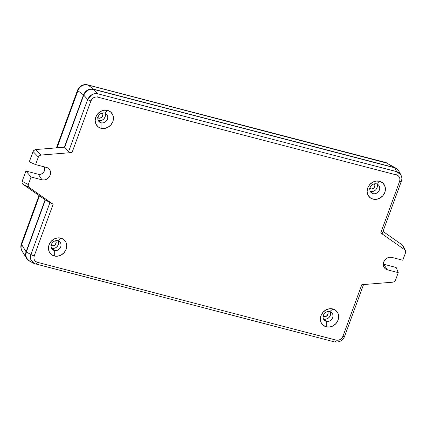 <?xml version="1.0" encoding="UTF-8"?>
<svg xmlns="http://www.w3.org/2000/svg" width="427" height="427" viewBox="0 0 427 427"><rect width="100%" height="100%" fill="white"/><g stroke="black" fill="none" stroke-linecap="round" stroke-linejoin="round"><path stroke-width="0.64" d="M322.844 316.161L325.086 316.743L327.274 315.5L328.133 313.151L327.621 311.571A3.331 2.946 -46.8 0 1 327.445 315.286A3.331 2.946 -46.8 0 1 323.879 316.685A3.331 2.946 -46.8 0 1 323.122 316.359M369.579 188.462L371.816 189.044L374.009 187.795L374.869 185.451L374.351 183.872A3.331 2.946 -46.8 0 1 374.175 187.581A3.331 2.946 -46.8 0 1 370.615 188.985A3.331 2.946 -46.8 0 1 369.851 188.659M50.888 245.322L53.124 245.904L55.318 244.66L56.177 242.312L55.659 240.732A3.331 2.946 -46.8 0 1 55.483 244.441A3.331 2.946 -46.8 0 1 51.918 245.845A3.331 2.946 -46.8 0 1 51.16 245.52M97.618 117.617L99.859 118.204L102.048 116.955L102.907 114.612L102.389 113.032A3.331 2.946 -46.8 0 1 102.218 116.742A3.331 2.946 -46.8 0 1 98.653 118.146A3.331 2.946 -46.8 0 1 97.89 117.82M397.318 169.172L394.377 167.544L93.582 89.195L394.377 167.544L385.875 162.607L88.005 85.021L93.582 89.195L90.572 89.046L87.604 90.081L85.122 92.147L83.5 94.927C84.37 92.744 85.742 91.132 87.604 90.081C89.462 89.013 91.453 88.72 93.582 89.195L88.005 85.021A8.332 3.501 -75.4 0 0 87.562 84.824A8.332 3.501 104.6 0 1 88.005 85.021A8.332 7.766 126.8 0 0 77.922 90.754L83.5 94.927L64.36 147.224L83.5 94.927L77.922 90.754A8.332 1.692 -159.9 0 1 77.634 90.022A8.332 1.692 20.1 0 0 77.922 90.754L57.042 147.817L77.922 90.754C78.739 88.528 80.079 86.894 81.947 85.843C83.799 84.776 85.822 84.503 88.005 85.021L387.513 163.269A8.332 7.158 120.1 0 0 385.875 162.607A8.332 3.501 -75.4 0 0 385.432 162.409A8.332 3.501 104.6 0 1 385.875 162.607L397.307 169.161M21.638 244.564L21.35 243.828A8.332 1.692 20.1 0 0 21.638 244.564L39.471 195.828L21.638 244.564A8.332 7.472 148.4 0 0 22.076 251.06L21.724 250.403C20.886 248.653 20.854 246.705 21.638 244.564L26.09 251.802L21.638 244.564M28.006 260.027L26.244 257.759C25.406 256.003 25.353 254.017 26.09 251.802L45.123 199.799L26.09 251.802L25.572 254.871L26.244 257.759L27.691 259.749M98.231 120.425A5.279 4.67 133.2 0 0 98.669 120.563L101.028 122.779A5.279 4.67 -46.8 0 1 99.187 121.775A5.279 4.67 -46.8 0 1 98.68 115.669A5.279 4.67 -46.8 0 1 104.578 113.075A5.279 4.67 -46.8 0 1 106.419 114.084A5.279 4.67 -46.8 0 1 106.926 120.184A5.279 4.67 -46.8 0 1 101.028 122.779A5.279 4.67 133.2 0 0 107.439 119.133A5.279 4.67 133.2 0 0 104.578 113.075L107.583 110.406A9.72 8.599 -46.8 0 1 112.851 121.572A9.72 8.599 -46.8 0 1 101.044 128.287L101.028 122.779L98.669 120.563A5.279 4.67 133.2 0 0 104.012 118.722A5.279 4.67 133.2 0 0 105.015 113.214M51.502 248.124A5.279 4.67 133.2 0 0 51.934 248.263L54.293 250.484A5.279 4.67 -46.8 0 1 52.457 249.475A5.279 4.67 -46.8 0 1 51.95 243.369A5.279 4.67 -46.8 0 1 57.848 240.775A5.279 4.67 -46.8 0 1 59.684 241.783A5.279 4.67 -46.8 0 1 60.191 247.89A5.279 4.67 -46.8 0 1 54.293 250.484A5.279 4.67 133.2 0 0 60.703 246.838A5.279 4.67 133.2 0 0 57.848 240.775L60.853 238.111A9.72 8.599 -46.8 0 1 66.121 249.272A9.72 8.599 -46.8 0 1 54.309 255.986L54.293 250.484L51.934 248.263A5.279 4.67 133.2 0 0 57.282 246.422A5.279 4.67 133.2 0 0 58.28 240.913M370.193 191.264A5.279 4.67 133.2 0 0 370.631 191.403L372.99 193.623A5.279 4.67 -46.8 0 1 371.148 192.614A5.279 4.67 -46.8 0 1 370.641 186.508A5.279 4.67 -46.8 0 1 376.539 183.914A5.279 4.67 -46.8 0 1 378.375 184.923A5.279 4.67 -46.8 0 1 378.888 191.029A5.279 4.67 -46.8 0 1 372.99 193.623A5.279 4.67 133.2 0 0 379.4 189.978A5.279 4.67 133.2 0 0 376.539 183.914L379.544 181.251A9.72 8.599 -46.8 0 1 384.812 192.412A9.72 8.599 -46.8 0 1 373.001 199.126L372.99 193.623L370.631 191.403A5.279 4.67 133.2 0 0 375.973 189.561A5.279 4.67 133.2 0 0 376.972 184.053M323.463 318.964A5.279 4.67 133.2 0 0 323.896 319.102L326.255 321.323A5.279 4.67 -46.8 0 1 324.419 320.314A5.279 4.67 -46.8 0 1 323.912 314.208A5.279 4.67 -46.8 0 1 329.809 311.614A5.279 4.67 -46.8 0 1 331.646 312.623A5.279 4.67 -46.8 0 1 332.153 318.729A5.279 4.67 -46.8 0 1 326.255 321.323A5.279 4.67 133.2 0 0 332.665 317.677A5.279 4.67 133.2 0 0 329.809 311.614L332.814 308.951A9.72 8.599 -46.8 0 1 338.077 320.111A9.72 8.599 -46.8 0 1 326.271 326.826L326.255 321.323L323.896 319.102A5.279 4.67 133.2 0 0 329.244 317.261A5.279 4.67 133.2 0 0 330.242 311.753M342.918 336.316A2.775 0.566 20.1 0 0 344.584 336.385A2.775 0.566 -159.9 0 1 342.918 336.316L361.808 284.697L342.918 336.316C341.493 339.305 339.257 340.575 336.209 340.132L338.211 340.234L340.186 339.54L341.835 338.168L342.918 336.316M383.286 264.099A5.001 4.425 133.2 0 0 383.724 264.238L396.165 267.478L383.724 264.238L387.348 269.8L398.258 272.639L396.165 267.478L398.258 272.639L395.493 280.203L394.5 281.558L392.968 282.172L361.808 284.697L392.968 282.172L394.5 281.558L395.493 280.203L398.258 272.639L387.348 269.8L385.255 268.738L383.825 266.891L383.281 264.548L383.697 262.055L385.015 259.803L387.033 258.127L389.445 257.284L391.885 257.401L402.794 260.246L405.565 252.683L405.65 251.087L404.796 249.854L380.745 232.95L382.197 233.59L380.745 232.95L399.635 181.331L380.745 232.95L404.796 249.854L402.533 245.146L382.998 231.413L402.533 245.146L405.65 251.087L405.565 252.683L402.794 260.246L391.885 257.401A6.741 5.962 -46.8 0 0 384.876 259.974A6.741 5.962 -46.8 0 0 384.012 267.243L383.98 267.195M401.231 181.128L401.215 181.165A2.775 0.566 -159.9 0 1 401.3 181.395A2.775 0.566 -159.9 0 1 399.635 181.331L399.982 179.287L399.533 177.365L398.364 175.855L396.64 174.985L97.65 97.105L95.648 97.004L93.673 97.692L92.018 99.069L90.935 100.921A2.775 0.566 -159.9 0 1 87.668 99.491L83.74 95.136L64.685 147.198L68.587 151.628L87.668 99.491L68.587 151.628L69.996 152.364L72.046 152.54L90.935 100.921L72.046 152.54L40.885 155.065L39.359 155.674L38.366 157.035L35.596 164.598L46.506 167.437L48.598 168.5L50.028 170.341L50.578 172.689L50.156 175.177L48.838 177.435L46.821 179.11L44.408 179.954L41.969 179.836L31.059 176.992L28.294 184.555L28.203 186.151L29.063 187.378L53.108 204.287L34.219 255.906L33.877 257.951L34.32 259.872L35.494 261.383L37.213 262.253L336.209 340.132L37.213 262.253C34.4 261.169 33.402 259.056 34.219 255.906A2.775 0.566 -159.9 0 1 30.952 254.481L50.028 202.345L45.374 199.975L26.319 252.037L30.952 254.481L26.319 252.037L25.801 255.1L26.474 257.983L28.23 260.246L30.808 261.554M403.392 246.379L402.533 245.146L403.392 246.379M400.91 174.921L396.726 171.649L97.735 93.769A2.775 1.169 104.6 0 1 97.65 97.105A2.775 1.169 -75.4 0 0 97.735 93.769C93.225 93.171 89.867 95.077 87.668 99.491L91.816 94.709C93.668 93.641 95.643 93.332 97.735 93.769L93.807 89.414C91.682 88.939 89.691 89.232 87.839 90.294C85.976 91.346 84.61 92.958 83.74 95.136L87.668 99.491A2.775 0.566 20.1 0 0 90.935 100.921C92.365 97.932 94.602 96.657 97.65 97.105L396.64 174.985A2.775 1.169 -75.4 0 0 396.726 171.649L394.628 167.768L93.807 89.414L97.735 93.769L396.726 171.649L394.628 167.768C396.699 168.387 398.145 169.578 398.962 171.339L397.206 169.076L394.628 167.768L93.807 89.414L90.802 89.264L87.839 90.294L85.363 92.36L83.74 95.136L64.685 147.198L35.569 149.562L33.445 150.779L29.271 161.844L35.596 164.598L38.366 157.035L33.044 151.526L29.271 161.844L35.596 164.598L46.506 167.437A6.741 5.962 -46.8 0 1 47.53 167.816A6.741 5.962 -46.8 0 1 49.932 175.727A6.741 5.962 -46.8 0 1 41.969 179.836L38.345 174.275L25.908 171.035L22.135 181.352L22.044 182.943L22.903 184.176L45.374 199.975L26.319 252.037C25.588 254.252 25.636 256.232 26.474 257.983L29.335 260.982L33.989 263.438L31.16 260.454C30.322 258.709 30.253 256.712 30.952 254.481L30.845 259.68L34.08 263.486L35.436 263.998A2.775 1.169 -75.4 0 0 35.58 264.051A2.775 1.169 -75.4 0 0 37.213 262.253A2.775 1.169 104.6 0 1 35.569 264.051A2.775 1.169 104.6 0 1 35.436 263.998M44.088 166.808L44.728 168.975L44.419 170.821L43.442 172.497L41.942 173.741L40.154 174.365L38.345 174.275A5.001 4.425 133.2 0 0 43.613 172.284A5.001 4.425 133.2 0 0 44.088 166.808M107.583 110.406L110.604 111.938L112.664 114.601L113.454 117.98L112.851 121.572L110.951 124.823L108.036 127.241L104.556 128.458L101.044 128.287L98.023 126.755L95.963 124.097L95.173 120.713L95.776 117.126L97.676 113.87L100.591 111.452L104.071 110.235L107.583 110.406L104.578 113.075A5.279 4.67 133.2 0 0 98.167 116.72A5.279 4.67 133.2 0 0 101.028 122.779L101.044 128.287A9.72 8.599 -46.8 0 1 95.776 117.126A9.72 8.599 -46.8 0 1 107.583 110.406M60.853 238.111L63.869 239.643L65.929 242.301L66.719 245.68L66.121 249.272L64.215 252.522L61.307 254.94L57.826 256.157L54.309 255.986L51.293 254.455L49.233 251.797L48.443 248.413L49.046 244.826L50.946 241.575L53.861 239.157L57.335 237.94L60.853 238.111L57.848 240.775A5.279 4.67 133.2 0 0 51.437 244.42A5.279 4.67 133.2 0 0 54.293 250.484L54.309 255.986A9.72 8.599 -46.8 0 1 49.046 244.826A9.72 8.599 -46.8 0 1 60.853 238.111M379.544 181.251L382.565 182.777L384.626 185.441L385.41 188.819L384.812 192.412L382.907 195.662L379.998 198.08L376.518 199.297L373.001 199.126L369.985 197.594L367.925 194.936L367.135 191.552L367.738 187.965L369.638 184.71L372.552 182.292L376.027 181.08L379.544 181.251L376.539 183.914A5.279 4.67 133.2 0 0 370.129 187.56A5.279 4.67 133.2 0 0 372.99 193.623L373.001 199.126A9.72 8.599 -46.8 0 1 367.738 187.965A9.72 8.599 -46.8 0 1 379.544 181.251M332.814 308.951L335.83 310.482L337.89 313.14L338.68 316.519L338.077 320.111L336.177 323.362L333.263 325.78L329.788 326.997L326.271 326.826L323.255 325.294L321.195 322.636L320.405 319.257L321.003 315.665L322.908 312.415L325.817 309.997L329.297 308.78L332.814 308.951L329.809 311.614A5.279 4.67 133.2 0 0 323.399 315.259A5.279 4.67 133.2 0 0 326.255 321.323L326.271 326.826A9.72 8.599 -46.8 0 1 321.003 315.665A9.72 8.599 -46.8 0 1 332.814 308.951M34.208 263.55L334.565 341.931A2.775 1.169 -75.4 0 0 336.209 340.132A2.775 1.169 104.6 0 1 334.576 341.936A2.775 1.169 104.6 0 1 334.432 341.878A2.775 1.169 -75.4 0 0 334.565 341.931C339.609 342.449 342.95 340.597 344.584 336.385L363.676 284.206M382.208 233.574L401.3 181.395A2.775 0.566 20.1 0 1 399.635 181.331C400.457 178.182 399.458 176.068 396.64 174.985A2.775 1.169 104.6 0 0 396.726 171.649C398.818 172.3 400.27 173.506 401.086 175.267M398.797 171.008L400.964 175.022M34.219 255.906L53.108 204.287L50.028 202.345L30.952 254.481A2.775 0.566 20.1 0 0 34.219 255.906M98.669 120.563L100.575 120.654L102.464 119.992L104.044 118.685L105.079 116.918L105.405 114.97M51.934 248.263L53.845 248.354L55.734 247.697L57.314 246.384L58.344 244.618L58.675 242.669M370.631 191.403L372.536 191.493L374.426 190.837L376.006 189.524L377.036 187.757L377.367 185.809M323.896 319.102L325.806 319.199L327.696 318.537L329.276 317.224L330.306 315.457L330.631 313.509M40.885 155.065L72.046 152.54L69.153 152.044L64.685 147.198L35.569 149.562L40.885 155.065L35.569 149.562L34.037 150.171L33.044 151.526L38.366 157.035L39.359 155.674L40.885 155.065M45.374 199.975L53.108 204.287L29.063 187.378L22.903 184.176L45.374 199.975M31.059 176.992L41.969 179.836L38.345 174.275L25.908 171.035L31.059 176.992L25.908 171.035L22.135 181.352L28.294 184.555L31.059 176.992M22.903 184.176L29.063 187.378L28.203 186.151L28.294 184.555L22.135 181.352L22.044 182.943L22.903 184.176M361.808 284.697L362.72 284.585M382.138 233.302L382.197 233.59L382.138 233.302M383.724 264.238L387.348 269.8A6.741 5.962 -46.8 0 1 384.012 267.243M403.243 245.989L405.65 251.087M396.085 168.243L385.432 162.409L87.562 84.824C82.902 84.023 79.593 85.758 77.634 90.022L56.471 147.865M39.033 195.518L21.35 243.828C20.491 246.336 20.731 248.749 22.076 251.06L26.597 258.41M401.3 181.395C401.679 179.121 402.549 179.073 400.921 174.937"/></g></svg>
